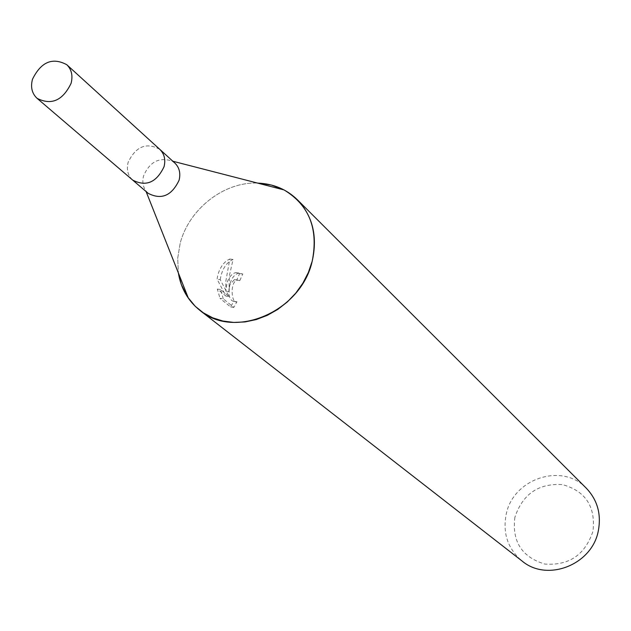<?xml version="1.0" encoding="UTF-8"?>
<svg xmlns="http://www.w3.org/2000/svg" width="631" height="631" viewBox="0 0 631 631"><rect width="100%" height="100%" fill="white"/><g stroke="black" fill="none" stroke-linecap="round" stroke-linejoin="round"><path stroke-width="0.47" stroke-dasharray="3.15 2.37" d="M174.858 163.058L171.955 161.008C159.13 156.906 149.681 161.844 143.6 175.844C142.156 181.468 142.874 186.413 145.761 190.696L148.159 193.323M159.611 149.192C146.203 142.117 135.704 146.518 128.109 162.38C126.35 169.565 127.809 175.41 132.502 179.93M180.158 243.385L177.697 258.268L178.36 272.923L177.697 258.26L180.158 243.385C188.874 209.082 224.06 181.562 257.598 183.1C224.068 181.554 188.874 209.074 180.158 243.385M229.802 259.033L233.06 259.475L229.503 275.171L228.927 291.569C229.55 281.095 232.886 274.927 238.928 273.057L242.777 274.028L239.772 280.637L236.672 280.203L239.622 273.586L235.781 272.624C232.184 273.404 229.282 276.662 227.081 282.404L225.803 291.12L225.811 281.347L229.802 259.033C224.336 261.439 220.361 266.684 217.876 274.753L217.08 279.17L225.985 296.113L217.332 289.053L220.006 298.36M586.333 488.236C562.189 462.176 512.861 478.669 506.157 514.494C502.576 533.416 507.892 548.931 522.105 561.046M239.772 280.637L237.453 280.109C229.763 281.205 231.206 303.953 236.83 301.894L233.841 307.4L223.271 298.842L219.998 298.368L230.607 306.934L233.707 301.437C229.329 300.143 228.059 294.582 229.905 284.762L234.353 279.675L236.672 280.203M514.88 517.302C511.867 541.524 521.829 557.102 544.766 564.043C569.052 565.826 585.134 554.854 593.014 531.113C595.696 506.567 585.521 491.06 562.497 484.6C538.551 483.133 522.681 494.034 514.88 517.302M228.927 291.569L225.803 291.12M223.271 298.834L220.511 289.503L229.14 296.562L220.195 279.604L217.072 279.17M220.203 279.604C221.938 269.279 226.229 262.567 233.06 259.483M229.14 296.562L225.985 296.113M220.511 289.503L217.332 289.053M233.841 307.407L230.607 306.934M237.004 301.831L233.88 301.381M242.777 274.028L239.622 273.586M159.793 149.358C146.376 142.054 135.815 146.4 128.109 162.38C126.334 169.676 127.856 175.576 132.684 180.087M145.761 190.696L146.108 191.572M234.472 279.643L237.571 280.077M233.707 301.437L236.83 301.894M235.781 272.624L238.928 273.057M171.955 161.008L172.862 161.244"/><path stroke-width="0.95" d="M132.502 179.93L148.159 193.323C161.41 200.161 171.719 195.784 179.109 180.174C180.774 173.194 179.362 167.483 174.858 163.058L159.611 149.192M159.793 149.358C164.344 153.83 165.764 159.604 164.052 166.687C156.535 182.517 146.084 186.989 132.684 180.087C146.084 186.989 156.535 182.517 164.06 166.687C165.764 159.604 164.344 153.83 159.793 149.35L66.768 64.701C52.444 57.042 41.007 61.901 32.465 79.293C30.43 87.196 31.968 93.546 37.087 98.341C51.395 105.582 62.721 100.589 71.082 83.347C73.03 75.673 71.595 69.449 66.768 64.701M199.846 310.326C188.093 300.908 180.931 288.438 178.36 272.923L181.286 284.478L187.328 296.68L195.184 306.256L203.332 312.818L212.639 317.795L222.861 321.029L233.738 322.425L244.978 321.936L256.257 319.562L267.276 315.358L277.719 309.442L287.31 301.965L295.765 293.131L302.864 283.201L308.393 272.434L312.219 261.139C317.716 236.57 312.779 216.11 297.39 199.759C286.577 189.268 273.318 183.716 257.598 183.1L271.346 185.025L284.021 189.907C309.198 205.154 318.6 228.895 312.219 261.139C301.224 311.533 234.527 340.133 199.846 310.326L522.105 561.046C547.219 582.366 592.201 564.761 598.33 530.758C601.43 514.162 597.431 499.989 586.333 488.236L297.39 199.759M146.108 191.572L188.409 298.282M172.862 161.244L284.021 189.907M132.684 180.087L37.087 98.341"/></g></svg>
